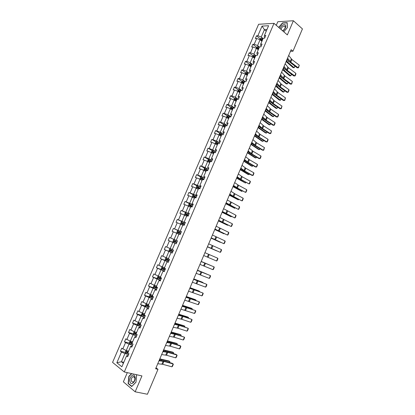 <?xml version="1.0" encoding="UTF-8"?>
<svg xmlns="http://www.w3.org/2000/svg" width="415" height="415" viewBox="0 0 415 415"><rect width="100%" height="100%" fill="white"/><g stroke="black" fill="none" stroke-linecap="round" stroke-linejoin="round"><path stroke-width="0.62" d="M127.306 372.639L123.359 381.847L135.166 391.807L147.418 394.25L157.996 369.314L156.014 367.84M258.612 24.272L112.564 362.394L124.293 371.964L274.009 23.344L258.612 24.272M274.009 23.344L287.346 34.917L293.389 20.75L277.827 21.73L276.286 25.32M293.389 20.75L302.436 28.91L292.964 51.237L291.143 49.691L155.625 368.753L157.996 369.314M127.841 354.306L124.936 353.58L121.413 361.756L116.854 362.741L121.476 352.029L120.417 351.209L125.361 352.449M123.8 362.321L121.413 361.756L123.374 363.312M124.936 353.58L121.476 352.029M131.877 344.922L128.992 344.165L126.238 350.561L121.714 348.201L120.417 351.209M122.778 349.005L125.532 342.614L124.469 341.825L129.413 343.132M135.902 335.564L133.033 334.77L130.289 341.151L125.761 338.827L124.469 341.825M126.834 339.605L129.584 333.229L128.505 332.472L133.448 333.847M139.917 326.237L137.069 325.407L134.33 331.767L129.796 329.479L128.505 332.472M130.875 330.231L133.614 323.876L132.53 323.14L137.474 324.587M143.917 316.936L141.09 316.069L138.356 322.408L133.817 320.157L132.53 323.14M134.906 320.883L137.64 314.544L136.545 313.839L141.494 315.358M147.906 307.66L145.094 306.763L142.376 313.081L137.827 310.861L136.545 313.839M138.926 311.561L141.65 305.243L140.545 304.563L145.499 306.156M151.88 298.416L149.094 297.482L146.381 303.785L141.826 301.596L140.545 304.563M142.931 302.27L145.649 295.973L144.534 295.319L149.499 296.984M155.848 289.193L153.078 288.228L150.37 294.51L145.81 292.357L144.534 295.319M146.931 293.006L149.639 286.724L148.513 286.096L153.488 287.839M159.801 280.001L157.052 278.999L154.354 285.266L149.784 283.149L148.513 286.096M150.915 283.767L153.612 277.505L152.481 276.904L157.467 278.724M163.743 270.839L161.01 269.802L158.323 276.048L153.747 273.962L152.481 276.904M154.883 274.559L157.576 268.313L156.434 267.737L161.435 269.641M167.67 261.699L164.963 260.63L162.281 266.855L157.7 264.806L156.434 267.737M158.846 265.377L161.528 259.152L160.377 258.597L165.398 260.584M171.592 252.585L168.9 251.485L166.223 257.694L161.637 255.676L160.377 258.597M162.794 256.221L165.471 250.012L164.309 249.488L169.356 251.557M175.498 243.501L172.827 242.365L170.16 248.559L165.569 246.572L164.309 249.488M166.731 247.091L169.398 240.902L168.231 240.399L176.209 243.807L175 243.299L172.303 249.571L173.501 250.105L172.225 253.072L171.027 252.533L168.324 258.82L169.517 259.38L168.236 262.358L167.048 261.792L164.33 268.1L165.512 268.687L164.231 271.675L163.048 271.078L160.33 277.407L161.502 278.019L160.211 281.017L159.044 280.395L156.315 286.739L157.477 287.382L156.185 290.386L155.023 289.737L152.284 296.103L153.441 296.772L152.144 299.786L150.993 299.111L148.243 305.492L149.39 306.187L148.088 309.211L146.946 308.511L144.192 314.912L145.328 315.633L144.026 318.668L142.895 317.937L140.13 324.359L141.256 325.106L139.948 328.151L138.823 327.394L136.053 333.836L137.168 334.609L135.855 337.665L134.745 336.876L131.965 343.34L133.07 344.144L131.752 347.205L130.652 346.39L127.867 352.869L128.961 353.705L127.638 356.776L126.549 355.93L121.875 366.793L116.854 362.741M178.901 234.226L176.743 233.272L174.082 239.445L169.486 237.494L168.231 240.399M170.653 237.987L173.314 231.819L172.137 231.342L173.387 228.442L178.341 230.652M182.792 225.189L180.644 224.204L177.994 230.361L173.387 228.442M174.57 228.909L177.221 222.762L176.038 222.31L177.283 219.421L182.144 221.662M186.667 216.174L184.535 215.167L181.895 221.304L177.283 219.421M178.471 219.862L181.116 213.73L179.923 213.305L181.163 210.421L185.941 212.703M190.537 207.189L188.42 206.156L185.78 212.278L181.163 210.421M182.361 210.841L185.002 204.725L183.798 204.32L185.038 201.451L189.728 203.765M194.391 198.23L192.285 197.167L189.66 203.272L185.038 201.451M186.242 201.84L188.872 195.745L187.658 195.366L188.898 192.503L193.509 194.853M198.23 189.297L196.145 188.208L193.525 194.293L188.898 192.503M190.112 192.871L192.736 186.792L191.512 186.439L192.747 183.586L197.286 185.972M202.064 180.385L199.994 179.275L197.379 185.339L192.747 183.586M193.971 183.928L196.585 177.864L195.356 177.537L196.585 174.689L201.052 177.112M205.887 171.504L203.827 170.363L201.223 176.417L196.585 174.689M197.815 175.006L200.424 168.962L199.184 168.661L200.409 165.818L204.813 168.277M209.694 162.649L207.656 161.482L205.057 167.515L200.409 165.818M201.654 166.114L204.253 160.086L203.002 159.806L204.227 156.979L208.563 159.469M213.497 153.815L211.468 152.627L208.88 158.639L204.227 156.979M205.477 157.249L208.065 151.236L206.81 150.982L208.029 148.16L212.309 150.687M217.284 145.011L215.271 143.792L212.688 149.789L208.029 148.16M209.29 148.404L211.873 142.412L210.607 142.184L211.826 139.367L216.039 141.93M221.06 136.229L219.063 134.989L216.485 140.97L211.826 139.367M213.092 139.59L215.665 133.614L214.394 133.407L215.608 130.601L219.768 133.199M224.826 127.472L222.845 126.207L220.277 132.172L215.608 130.601M216.884 130.798L219.452 124.837L218.171 124.656L219.379 121.854L223.483 124.495M228.582 118.742L226.616 117.45L224.053 123.395L219.379 121.854M220.661 122.031L223.223 116.091L221.937 115.93L223.14 113.139L227.192 115.811M232.327 110.037L230.372 108.72L227.819 114.649L223.14 113.139M224.432 113.29L226.984 107.366L225.687 107.231L226.891 104.445L230.89 107.153M236.062 101.359L234.122 100.015L231.575 105.929L228.188 104.575L226.891 104.445M228.188 104.575L230.74 98.666L229.433 98.557L230.631 95.782L234.579 98.521M239.787 92.701L237.862 91.336L235.321 97.229L231.938 95.886L230.631 95.782M231.938 95.886L234.48 89.993L233.168 89.905L234.361 87.14L238.257 89.915M243.501 84.069L241.587 82.678L239.056 88.556L235.673 87.217L234.361 87.14M235.673 87.217L238.21 81.345L236.887 81.278L238.08 78.518L241.929 81.335M247.2 75.463L245.307 74.046L242.78 79.908L239.403 78.58L238.08 78.518M239.403 78.58L241.929 72.724L240.601 72.677L241.784 69.928L245.592 72.775L245.083 73.958M250.893 66.882L249.01 65.44L246.494 71.287L243.117 69.964L241.784 69.928M243.117 69.964L245.639 64.123L244.3 64.102L245.483 61.358L249.259 64.252M254.577 58.323L252.704 56.86L250.193 62.686L246.821 61.368L245.483 61.358M246.821 61.368L249.332 55.548L247.988 55.548L249.171 52.809L252.922 55.755M258.244 49.79L256.392 48.301L253.887 54.111L250.52 52.804L249.171 52.809M250.52 52.804L253.02 46.994L251.672 47.02L252.849 44.291L256.569 47.284M261.906 41.277L260.065 39.767L257.57 45.562L254.203 44.26L252.849 44.291M254.203 44.26L256.698 38.471L255.339 38.512L256.512 35.794L260.21 38.834M266.233 31.218L264.407 29.678L261.243 37.034L257.876 35.742L256.512 35.794M257.876 35.742L262.031 26.104L268.593 25.73L264.397 35.488L265.802 35.436L264.609 38.206L263.209 38.253L260.687 44.115L262.083 44.083L260.89 46.859L259.494 46.885L256.968 52.762L258.353 52.757L257.155 55.543L255.77 55.543L253.233 61.441L254.613 61.456L253.415 64.247L252.035 64.226L249.493 70.14L250.862 70.177L249.659 72.978L248.289 72.936L245.737 78.866L247.101 78.928L245.893 81.734L244.534 81.667L241.976 87.617L243.33 87.7L242.116 90.517L240.762 90.428L238.2 96.394L239.548 96.503L238.329 99.325L236.986 99.211L234.413 105.192L235.751 105.327L234.532 108.159L233.194 108.019L230.616 114.021L231.944 114.177L230.724 117.02L229.396 116.854L226.808 122.871L228.131 123.053L226.901 125.906L225.584 125.714L222.985 131.752L224.302 131.954L223.073 134.818L221.76 134.6L219.156 140.654L220.464 140.887L219.229 143.751L217.927 143.517L215.312 149.587L216.614 149.841L215.375 152.715L214.083 152.455L211.463 158.54L212.75 158.821L211.51 161.705L210.223 161.419L207.599 167.525L208.88 167.831L207.635 170.721L206.359 170.409L203.724 176.536L204.994 176.863L203.744 179.762L202.479 179.425L199.833 185.567L201.099 185.925L199.848 188.835L198.588 188.472L195.937 194.63L197.192 195.009L195.937 197.929L194.687 197.54L192.026 203.718L193.271 204.123L192.015 207.054L190.77 206.639L188.104 212.838L189.344 213.269L188.078 216.199L186.849 215.764L184.172 221.978L185.401 222.435L184.136 225.376L182.911 224.914L180.229 231.15L181.448 231.632L180.177 234.584L178.964 234.091L176.271 240.347L177.48 240.85L176.209 243.813L175 243.299M130.652 346.39L131.394 345.928L132.209 346.141M128.603 351.157L126.238 350.561M128.992 344.165L125.532 342.614M134.745 336.876L135.461 336.477L136.27 336.7M132.639 341.778L130.289 341.151M133.033 334.77L129.584 333.229M138.823 327.394L139.513 327.051L140.317 327.285M136.66 332.42L134.33 331.767M137.069 325.407L133.614 323.876M142.895 317.937L143.554 317.657L144.353 317.9M140.675 323.093L138.356 322.408M141.09 316.069L137.64 314.544M146.946 308.511L148.378 308.542M144.674 313.797L142.376 313.081M145.094 306.763L141.65 305.243M150.993 299.111L152.388 299.215M148.663 304.527L146.381 303.785M149.094 297.482L145.649 295.973M155.023 289.737L156.388 289.909M152.637 295.283L150.37 294.51M153.078 288.228L149.639 286.724M159.044 280.395L160.377 280.633M156.605 286.065L154.354 285.266M157.052 278.999L153.612 277.505M163.048 271.078L164.35 271.389M160.558 276.872L158.323 276.048M161.01 269.802L157.576 268.313M167.048 261.792L168.314 262.166M164.501 267.711L162.281 266.855M164.963 260.63L161.528 259.152M171.027 252.533L172.267 252.974M168.428 258.576L166.223 257.694M168.9 251.485L165.471 250.012M172.35 249.467L170.16 248.559M172.827 242.365L169.398 240.902M176.271 240.347L177.47 240.876M176.749 240.596L174.082 239.445M176.743 233.272L173.314 231.819M180.229 231.15L181.397 231.746M180.639 231.544L177.994 230.361M180.644 224.204L177.221 222.762M184.172 221.978L185.308 222.642M184.519 222.523L181.895 221.304M184.535 215.167L181.116 213.73M188.104 212.838L189.214 213.569M188.389 213.523L185.78 212.278M188.42 206.156L185.002 204.725M192.026 203.718L193.105 204.517M192.249 204.554L189.66 203.272M192.285 197.167L188.872 195.745M195.937 194.63L196.985 195.491M196.098 195.605L193.525 194.293M196.145 188.208L192.736 186.792M199.833 185.567L200.85 186.496M199.937 186.688L197.379 185.339M199.994 179.275L196.585 177.864M203.724 176.536L204.709 177.527M203.76 177.791L201.223 176.417M203.827 170.363L200.424 168.962M207.599 167.525L208.553 168.578M207.573 168.926L205.057 167.515M207.656 161.482L204.253 160.086M211.463 158.54L211.686 159.251L212.392 159.661M211.375 160.081L208.88 158.639M211.468 152.627L208.065 151.236M215.312 149.587L215.515 150.349L216.215 150.764M215.167 151.262L212.688 149.789M215.271 143.792L211.873 142.412M219.156 140.654L219.333 141.474L220.028 141.899M218.949 142.47L216.485 140.97M219.063 134.989L215.665 133.614M222.985 131.752L223.14 132.624L223.83 133.054M222.72 133.703L220.277 132.172M222.845 126.207L219.452 124.837M226.808 122.871L226.932 123.794L227.617 124.241M226.481 124.962L224.053 123.395M226.616 117.45L223.223 116.091M230.616 114.021L230.719 114.997L231.399 115.448M230.232 116.247L227.819 114.649M230.372 108.72L226.984 107.366M234.413 105.192L234.491 106.224L235.17 106.681M233.967 107.552L231.575 105.929M234.122 100.015L230.74 98.666M238.2 96.394L238.257 97.473L238.926 97.945M237.696 98.884L235.321 97.229M237.862 91.336L234.48 89.993M241.976 87.617L242.007 88.748L242.671 89.225M241.416 90.242L239.056 88.556M241.587 82.678L238.21 81.345M245.737 78.866L245.747 80.048L246.411 80.536M245.12 81.625L242.78 79.908M245.307 74.046L241.929 72.724M249.493 70.14L249.482 71.375L250.136 71.873M248.704 72.947L246.494 71.287M249.01 65.44L245.639 64.123M253.233 61.441L253.202 62.727L253.85 63.23M252.196 64.226L250.193 62.686M252.704 56.86L249.332 55.548M256.968 52.762L256.911 54.1L257.554 54.614M255.754 55.584L253.887 54.111M256.392 48.301L253.02 46.994M260.687 44.115L260.61 45.5L261.248 46.024M259.422 47.056L257.57 45.562M260.065 39.767L256.698 38.471M264.397 35.488L264.298 36.925L264.931 37.454M135.166 391.807L141.946 375.907L124.293 371.964M290.474 51.258L292.964 51.237M263.079 38.559L261.243 37.034M266.954 29.553L264.407 29.678L262.031 26.104M126.549 355.93L127.317 355.411L128.136 355.614M261.377 39.793L261.772 40.115M257.767 48.244L258.395 48.747M254.146 56.72L254.981 57.374M250.525 65.222L251.34 65.845M246.909 73.761L247.682 74.342M243.309 82.341L244.02 82.86M239.777 90.999L240.347 91.404M236.363 99.766L236.659 99.968M169.486 237.494L174.528 239.668L173.6 239.943L172.853 241.686L173.304 242.568M283.777 31.82L287.351 27.675L287.196 22.623L282.516 22.908L278.673 27.39M131.555 373.583L128.832 376.358L128.131 383.559L131.695 386.541L135.99 382.215L136.654 374.932L136.286 374.641M128.619 383.657L128.131 383.559M129.091 376.415L128.832 376.358M288.695 55.454L291.901 59.511L299.277 65.176L298.178 67.785L298.541 67.775L297.197 67.811L289.81 62.188L287.17 59.039M297.197 67.811L298.178 67.785L290.785 62.146L287.564 58.116M299.277 65.176L298.541 67.775M286.101 61.565L293.073 67.676L294.162 67.749L286.314 61.052M259.842 39.679L260.257 38.72L261.305 38.149L263.027 38.678M262.581 39.71L261.217 39.212L260.921 39.861L262.301 40.364M261.217 39.212L262.467 39.98M295.06 66.182L294.162 67.749L294.883 66.047M285.162 63.77L288.415 67.738L295.838 73.32L294.733 75.935L295.101 75.914L295.874 74.088L295.838 73.32M284.026 66.436L287.294 70.379L294.733 75.935L293.763 75.95L286.329 70.405L283.652 67.323M281.619 72.106L284.918 75.987L292.388 81.485L291.283 84.105L291.657 84.079L292.388 81.485M280.483 74.783L283.793 78.637L291.283 84.105L290.313 84.105L282.833 78.642L280.125 75.629M282.625 69.746L289.654 75.753L290.739 75.841L282.833 69.253M256.169 48.213L256.605 47.196L257.653 46.641L259.37 47.175M258.924 48.213L257.559 47.709L257.269 48.363L258.644 48.866M257.559 47.709L258.815 48.467M291.61 74.342L290.739 75.841L291.429 74.207M279.139 77.947L286.231 83.851L287.31 83.949L279.337 77.481M252.481 56.772L252.943 55.698L253.985 55.154L255.707 55.698M255.256 56.736L253.892 56.227L253.607 56.886L254.976 57.395M253.892 56.227L255.152 56.98M288.15 82.523L287.31 83.949L287.969 82.393M282.765 30.943C285.442 28.843 286.308 26.83 285.37 24.9C283.378 24.08 281.546 25.263 279.881 28.438M282.475 30.689C284.737 29.491 285.567 28.013 284.97 26.259L284.363 25.995C282.641 26.28 281.536 27.432 281.043 29.449M278.823 27.52L282.594 23.126L287.128 22.856L287.279 27.748L283.767 31.815M134.968 376.763C133.806 372.276 128.645 377.531 129.994 381.79C131.109 386.344 136.364 381.053 134.968 376.763M134.761 377.686L133.127 376.576C131.659 377.489 131.067 379.004 131.358 381.126L133.007 382.246C134.476 381.318 135.062 379.798 134.761 377.686M131.887 386.349L128.365 383.444L129.039 376.472L131.814 373.645M135.964 374.569L136.618 375.093L135.975 382.142L131.814 386.334M278.071 80.469L281.412 84.255L288.928 89.676L287.818 92.301L288.197 92.26L288.975 90.423L288.928 89.676M276.93 83.15L280.286 86.911L287.818 92.301L286.858 92.286L279.331 86.906L276.587 83.96M275.648 86.175L282.791 91.969L283.87 92.089L275.835 85.729M248.787 65.352L249.275 64.226L250.312 63.687L252.03 64.242M251.578 65.285L250.209 64.771L249.929 65.43L251.298 65.944M250.287 65.523L250.779 65.212L251.48 65.518M250.779 65.212L250.214 64.771L250.779 65.212M284.68 90.724L283.87 92.089L284.498 90.6M274.507 88.852L277.894 92.55L285.463 97.883L284.348 100.518L284.737 100.466L285.463 97.883M273.366 91.544L276.769 95.211L284.348 100.518L283.393 100.487L275.814 95.191L273.039 92.317M272.141 94.423L279.347 100.114L280.421 100.243L272.323 93.998M245.592 72.775L246.624 72.252L248.626 72.947M247.895 73.854L246.515 73.341L246.24 74.005L247.61 74.518M246.598 74.093L247.091 73.771L247.797 74.083M281.199 98.952L280.421 100.243L281.017 98.827M270.938 97.26L274.372 100.866L281.987 106.116L280.872 108.761L281.261 108.699L281.987 106.116M269.792 99.958L273.241 103.537L280.872 108.761L279.923 108.709L272.292 103.496L269.48 100.689M268.63 102.692L275.892 108.279L276.961 108.424L268.801 102.287M241.364 82.59L241.898 81.345L242.931 80.837L245.291 81.708M244.196 82.455L242.811 81.931L242.542 82.595L243.911 83.114M242.9 82.694L243.387 82.352L244.103 82.668M277.713 107.2L276.961 108.424L277.531 107.075M267.359 105.69L270.834 109.207L278.501 114.374L277.381 117.025L277.775 116.947L278.558 115.095L278.501 114.374M266.207 108.398L269.703 111.884L277.381 117.025L276.437 116.957L268.759 111.827L265.911 109.093M265.107 110.987L272.432 116.465L273.49 116.62L265.268 110.603M237.639 91.243L238.194 89.946L239.222 89.448L241.987 90.511M240.487 91.077L239.092 90.548L238.833 91.217L240.202 91.741M239.19 91.316L239.673 90.963L240.399 91.279M274.216 115.469L273.49 116.62L274.03 115.349M263.764 114.146L267.291 117.564L275.005 122.648L273.884 125.309L274.284 125.221L275.067 123.364L275.005 122.648M262.612 116.859L266.155 120.251L273.884 125.309L272.945 125.226L265.221 120.179L262.337 117.512M261.575 119.302L268.956 124.671L270.015 124.842L261.73 118.939M233.899 99.927L234.485 98.568L235.507 98.08L238.386 99.206M236.768 99.719L235.367 99.19L235.108 99.859L236.477 100.389M235.476 99.968L235.948 99.595L236.685 99.911M270.705 123.763L270.015 124.842L270.523 123.639M260.163 122.622L263.738 125.953L271.498 130.948L270.373 133.614L270.782 133.516L271.498 130.948M259.007 125.346L262.596 128.645L270.373 133.614L269.439 133.516L261.668 128.551L258.747 125.958M258.031 127.638L265.476 132.899L266.523 133.091L258.177 127.301M230.149 108.631L230.761 107.215L231.778 106.743L234.657 107.869M233.038 108.393L231.627 107.859L231.378 108.533L232.748 109.062M231.746 108.637L232.213 108.253L232.96 108.569M267.193 132.079L266.523 133.091L267.006 131.96M256.553 131.124L260.174 134.361L267.986 139.274L266.855 141.946L267.265 141.837L268.059 139.964L267.986 139.274M255.396 133.853L259.027 137.059L266.855 141.946L265.927 141.826L258.104 136.95L255.152 134.429M254.483 136.001L261.979 141.152L263.027 141.354L254.618 135.684M226.393 117.362L227.026 115.889L228.037 115.427L230.922 116.563M229.293 117.087L227.882 116.548L227.638 117.222L229.007 117.756M228.011 117.336L228.468 116.931L229.225 117.253M263.665 140.415L263.027 141.354L263.478 140.301M252.932 139.648L256.6 142.791L264.459 147.621L263.328 150.297L263.748 150.173L264.459 147.621M251.77 142.387L255.453 145.499L263.328 150.297L262.41 150.163L254.535 145.369L251.542 142.921M250.919 144.384L258.483 149.426L259.52 149.644L251.049 144.093M222.622 126.119L223.28 124.583L224.292 124.137L227.171 125.278M225.542 125.807L224.121 125.263L223.882 125.942L225.257 126.482M224.261 126.061L224.712 125.641L225.475 125.963M260.127 148.778L259.52 149.644L259.94 148.663M249.301 148.197L253.015 151.247L260.926 155.988L259.79 158.675L260.215 158.54L261.009 156.663L260.926 155.988M248.134 150.946L251.864 153.96L259.79 158.675L258.877 158.525L250.956 153.815L247.926 151.439M247.35 152.793L254.971 157.726L256.008 157.959L247.465 152.518M218.84 134.896L219.525 133.308L220.531 132.867L223.415 134.019M221.963 134.636L220.355 134.004L220.121 134.688L221.491 135.228M220.505 134.808L220.946 134.372L221.719 134.699M256.584 157.161L256.008 157.959L256.392 157.046M245.659 156.771L249.42 159.723L257.383 164.376L256.247 167.074L256.672 166.923L257.466 165.04L257.383 164.376M244.492 159.526L248.269 162.447L256.247 167.074L255.334 166.903L247.361 162.286L244.3 159.977M243.771 161.222L251.449 166.047L252.481 166.296L243.875 160.973M215.048 143.704L215.759 142.054L216.76 141.629L219.644 142.786M218.778 143.668L216.573 142.77L216.345 143.455L217.719 144M216.734 143.585L217.169 143.128L218.186 143.564M253.026 165.564L252.481 166.296L252.834 165.455M242.007 165.367L245.815 168.225L253.83 172.79L252.688 175.493L253.124 175.338L253.918 173.449L253.83 172.79M240.835 168.127L244.658 170.954L252.688 175.493L251.786 175.312L243.761 170.778L240.659 168.542M240.181 169.678L247.921 174.388L248.948 174.653L240.275 169.45M211.276 152.544L211.977 150.827L212.978 150.412L215.867 151.574M215.406 152.647L212.781 151.558L212.558 152.248L213.933 152.798M212.957 152.383L213.377 151.911L215.115 152.663M249.462 173.994L248.948 174.653L249.27 173.89M238.345 173.989L242.204 176.749L250.266 181.231L249.125 183.938L249.56 183.767L250.359 181.874L250.266 181.231M237.173 176.759L241.042 179.488L249.125 183.938L240.15 179.29L237.012 177.132M236.576 178.154L245.4 183.031L236.664 177.947M207.547 161.435L208.19 159.619L209.186 159.22L212.075 160.392M211.614 161.466L208.984 160.377L208.766 161.067L210.135 161.622M209.17 161.207L209.58 160.719L211.567 161.58M245.888 182.45L245.4 183.031L245.696 182.341M234.677 182.636L238.578 185.298L246.692 189.691L245.545 192.404L245.991 192.223L246.795 190.324L246.692 189.691M233.495 185.412L237.416 188.042L245.545 192.404L236.529 187.829L233.355 185.744M232.965 186.657L241.846 191.434L233.048 186.47M203.801 170.352L204.393 168.443L205.378 168.054L208.273 169.237M207.811 170.311L205.171 169.216L204.958 169.911L206.333 170.466M205.373 170.062L205.773 169.553L207.77 170.409M242.303 190.926L241.846 191.434L242.106 190.822M230.994 191.305L234.947 193.867L243.112 198.173L241.961 200.896L242.412 200.704L243.216 198.801L243.112 198.173M229.811 194.09L233.78 196.622L241.961 200.896L232.898 196.394L229.687 194.381M229.35 195.18L238.283 199.859L229.417 195.019M200.046 179.301L199.848 178.995L200.58 177.293L201.566 176.915L204.46 178.102M203.998 179.181L201.348 178.087L201.14 178.782L203.049 179.581M201.566 178.938L201.949 178.414L203.957 179.27M238.708 199.423L238.283 199.859L238.511 199.325M227.301 199.999L239.517 206.68L238.366 209.414L238.822 209.207L239.626 207.298L239.517 206.68M226.113 202.79L238.366 209.414L226.009 203.044M225.719 203.729L234.708 208.309L225.776 203.589M196.274 188.275L196.025 187.876L196.762 186.164L197.742 185.801L200.637 186.994M200.17 188.078L197.514 186.978L197.312 187.679L199.874 188.768M197.748 187.845L198.121 187.3L200.139 188.156M235.103 207.946L234.708 208.309L234.906 207.848M223.597 208.719L235.917 215.214L234.76 217.953L235.222 217.73L236.031 215.816L235.917 215.214M222.409 211.52L234.76 217.953L222.321 211.728M222.077 212.298L231.129 216.78L222.124 212.184M192.487 197.27L192.192 196.777L192.928 195.066L193.904 194.713L196.803 195.916M196.337 197.001L193.665 195.896L193.468 196.601L196.041 197.69M193.924 196.772L194.277 196.207L196.305 197.063M231.487 216.495L231.129 216.78L231.29 216.397M219.883 217.46L232.301 223.768L231.145 226.512L231.612 226.279L232.421 224.359L232.301 223.768M218.689 220.272L231.145 226.512L218.622 220.438M218.425 220.894L227.534 225.278L218.466 220.801M188.68 206.286L188.343 205.705L189.084 203.988L190.034 203.661L192.954 204.86M192.487 205.949L189.811 204.844L189.619 205.55L192.192 206.639M190.091 205.731L190.423 205.145L192.467 206.001M227.83 225.049L227.534 225.278L227.664 224.972M216.158 226.232L228.681 232.343L227.519 235.098L227.991 234.854L228.805 232.929L228.681 232.343M214.965 229.044L227.519 235.098L214.908 229.173M214.763 229.516L223.929 233.795L214.794 229.443M184.862 215.323L184.488 214.664L185.23 212.937L186.2 212.615L189.1 213.829M188.628 214.923L185.941 213.813L185.754 214.519L188.332 215.613M186.247 214.721L186.558 214.109L188.612 214.965M212.423 235.025L225.049 240.944L223.882 243.709L224.359 243.449L225.179 241.52L225.049 240.944M211.225 237.847L223.882 243.709L211.188 237.93M211.095 238.158L220.318 242.339L211.111 238.111M181.023 224.38L180.618 223.644L181.365 221.916L182.33 221.605L185.23 222.829M184.758 223.924L182.066 222.808L181.879 223.519L184.462 224.619M182.403 223.732L182.683 223.094L184.748 223.95M208.678 243.844L221.408 249.571L220.235 252.341L220.723 252.071L221.537 250.136L221.408 249.571M207.474 246.671L220.235 252.341L207.459 246.712M207.412 246.826L216.692 250.904L207.422 246.801M177.174 233.463L176.743 232.649L177.49 230.916L178.445 230.621L181.35 231.85M180.878 232.95L178.175 231.829L177.999 232.545L180.577 233.645M178.554 232.779L178.798 232.11L180.873 232.965M204.922 252.683L217.756 258.223L216.578 260.999L217.071 260.713L217.891 258.773L217.756 258.223M203.718 255.526L216.578 260.999M173.294 242.542L174.528 239.668L177.459 240.897M174.736 241.867L174.902 241.151L176.987 242.007L175.395 241.323L174.274 240.882L174.098 241.597L176.686 242.702M201.156 261.554L214.088 266.897L201.171 261.523M199.947 264.402L212.916 269.677L214.088 266.897L214.233 267.436L213.409 269.387L212.916 269.677M169.382 251.62L170.622 248.746L169.699 249L168.952 250.743L169.398 251.64L172.303 252.891M210.561 265.403L201.197 261.455M210.592 265.413L201.208 261.434M173.081 251.08L170.363 249.954L170.192 250.676L172.78 251.781M172.785 251.77L170.861 250.951L170.996 250.219L170.363 249.954M197.379 270.445L210.415 275.591L197.41 270.373M196.165 273.303L209.238 278.387L210.415 275.591L210.566 276.125L209.741 278.076L209.238 278.387M166.628 257.855L165.787 258.083L165.035 259.832L165.476 260.745L168.386 262M206.878 274.108L197.478 270.207M206.95 274.139L197.499 270.17M169.17 260.189L166.441 259.059L166.275 259.78L168.864 260.89M168.874 260.864L166.944 260.049L167.074 259.313L166.441 259.059M193.592 279.368L206.732 284.317L193.639 279.248M192.373 282.231L205.55 287.118L206.732 284.317L206.888 284.835L206.058 286.796L205.55 287.118M162.628 266.99L161.866 267.187L161.113 268.946L161.544 269.875L164.459 271.14M203.184 282.843L193.748 278.989M203.303 282.89L202.313 282.164L193.779 278.927M165.243 269.319L162.504 268.189L162.343 268.915L164.937 270.025M164.952 269.989L163.017 269.169L162.888 268.598M189.79 288.311L203.039 293.063L189.863 288.15M188.571 291.185L201.856 295.869L203.039 293.063L203.2 293.571L202.37 295.537L201.856 295.869M158.613 276.157L157.933 276.323L157.176 278.081L157.591 279.01L160.517 280.301M199.48 291.6L199.605 291.304L190.008 287.797M199.646 291.662L198.65 290.827L190.049 287.704M161.305 278.481L158.561 277.345L158.4 278.071L160.999 279.186M161.02 279.134L159.08 278.32L158.94 277.76M185.982 297.28L199.335 301.83L186.07 297.073M184.758 300.159L198.147 304.646L199.335 301.83L199.501 302.333L198.666 304.304L198.147 304.646M154.582 285.349L153.986 285.484L153.228 287.247L153.649 288.218L156.569 289.494M195.766 300.382L195.927 300.004L186.257 296.626M195.979 300.455L195.927 300.004L194.972 299.511L186.309 296.512M157.352 287.668L154.603 286.526L154.447 287.258L157.046 288.373M157.078 288.311L155.132 287.496L154.982 286.947M182.159 306.275L195.621 310.627L182.268 306.026M180.935 309.165L194.428 313.45L195.621 310.627L195.792 311.115L194.957 313.092L194.428 313.45M150.531 294.567L150.033 294.671L149.27 296.445L149.685 297.425L152.606 298.712M192.041 309.191L192.233 308.729L182.496 305.482M192.254 309.263L192.233 308.729L191.289 308.221L182.559 305.341M153.394 296.881L150.635 295.734L150.479 296.471L153.088 297.586M153.119 297.514L151.169 296.704L151.019 296.165M178.331 315.296L182.984 316.438L191.896 319.446L182.195 315.955L178.455 315.006M177.096 318.196L181.77 319.301L190.703 322.279L191.896 319.446L192.072 319.929L191.232 321.905L190.703 322.279M146.454 303.806L146.064 303.889L145.297 305.663L145.707 306.664L148.627 307.956M188.306 318.02L188.535 317.48L178.725 314.363M188.519 318.092L188.535 317.48L187.59 316.956L178.798 314.202M148.975 305.933L146.651 304.973L146.505 305.71L149.115 306.83M149.151 306.742L147.201 305.933L147.04 305.404M174.487 324.343L179.197 325.381L188.161 328.291L178.409 324.878L174.632 324.006M173.252 327.253L177.978 328.249L186.963 331.134L188.161 328.291L188.343 328.763L187.502 330.745L186.963 331.134M142.361 313.076L141.318 314.912L141.717 315.929L144.643 317.231M184.561 326.875L184.825 326.252L174.943 323.269M184.774 326.947L184.825 326.252L183.887 325.713L175.021 323.083M144.207 314.881L142.661 314.238L142.516 314.975L145.126 316.1M145.172 316.002L143.216 315.193L143.05 314.669M170.632 333.421L175.395 334.345L184.416 337.162L174.616 333.826L170.793 333.038M169.393 336.332L174.175 337.224L183.212 340.01L184.416 337.162L184.597 337.618L183.757 339.61L183.212 340.01M138.262 322.372L137.324 324.188L137.718 325.22L140.644 326.532M180.805 335.761L181.101 335.055L171.151 332.197M181.018 335.828L181.101 335.055L180.167 334.495L171.239 331.984M140.208 324.177L138.657 323.529L138.511 324.271L141.131 325.396M141.178 325.282L139.217 324.478L139.051 323.965M166.768 342.52L171.582 343.34L180.66 346.058L179.877 345.519L170.809 342.795L166.949 342.09M165.528 345.441L170.358 346.224L179.456 348.916L180.66 346.058L180.847 346.504L180.006 348.501L179.456 348.916M134.154 331.689L133.314 333.489L133.708 334.542L136.634 335.86M177.039 344.663L177.371 343.874L167.349 341.156M177.252 344.73L177.371 343.874L176.442 343.298L167.447 340.917M136.198 333.504L134.642 332.846L134.501 333.593L137.121 334.723M137.106 334.568L135.212 333.79L135.036 333.287M162.893 351.645L167.759 352.356L176.894 354.975L176.121 354.42L166.996 351.796L163.09 351.173M161.648 354.576L166.534 355.25L175.685 357.844L176.894 354.975L177.086 355.411L176.24 357.414L175.685 357.844M130.061 341.047L129.298 342.816L129.682 343.89L132.608 345.213M173.257 353.596L173.626 352.724L163.531 350.136M173.475 353.658L173.626 352.724L172.707 352.133L163.645 349.876M132.172 342.852L130.611 342.193L130.476 342.94L132.821 343.962M132.318 343.594L131.192 343.132L131.016 342.634M159.002 360.796L163.925 361.403L173.117 363.924L172.35 363.343L163.168 360.822L159.225 360.277M157.757 363.737L162.696 364.303L171.903 366.798L173.117 363.924L173.314 364.349L172.469 366.357L171.903 366.798M126.01 350.457L125.268 352.174L125.646 353.264L128.577 354.597M169.47 362.554L169.875 361.6L159.708 359.141M169.688 362.611L169.875 361.6L168.957 360.988L159.827 358.856M128.136 352.231L126.575 351.567L126.44 352.319L128.142 353.082M127.893 352.802L126.98 352.013M291.32 58.951L290.199 61.586M291.901 59.511L290.785 62.146M261.279 38.164L260.454 40.084M261.932 40.193L261.58 41.012M262.659 38.502L262.213 39.539M287.932 62.167L288.513 60.798M286.77 61.327L287.538 59.521M287.828 67.189L286.708 69.829M288.415 67.738L287.294 70.379M284.327 75.447L283.201 78.098M284.918 75.987L283.793 78.637M257.627 46.651L256.781 48.612M258.275 48.695L257.917 49.525M259.002 47.004L258.555 48.036M284.457 70.353L285.012 69.04M283.289 69.528L284.026 67.795M253.959 55.164L253.098 57.166M254.608 57.218L254.245 58.064M255.339 55.522L254.888 56.565M280.971 78.565L281.505 77.309M279.798 77.75L280.504 76.09M280.815 83.726L279.684 86.382M281.412 84.255L280.286 86.911M250.287 63.703L249.405 65.741M250.93 65.772L250.561 66.623M251.661 64.071L251.21 65.114M277.479 86.797L277.988 85.599M276.297 85.993L276.971 84.411M277.293 92.031L276.162 94.698M277.894 92.55L276.769 95.211M246.598 72.262L245.706 74.347M247.236 74.347L246.863 75.214M247.973 72.641L247.522 73.683M273.973 95.056L274.46 93.909M272.79 94.262L273.428 92.753M247.101 73.777L246.526 73.341M273.76 100.357L272.629 103.029M274.372 100.866L273.241 103.537M242.905 80.847L241.992 82.969M243.538 82.943L243.159 83.825M244.274 81.231L243.823 82.284M270.461 103.33L270.922 102.246M269.268 102.552L269.875 101.12M270.222 108.704L269.086 111.386M270.834 109.207L269.703 111.884M239.196 89.458L238.267 91.622M239.829 91.57L239.445 92.457M240.565 89.853L240.114 90.906M266.938 111.635L267.374 110.603M265.74 110.862L266.316 109.508M239.704 90.973L239.118 90.553M266.669 117.077L265.533 119.764M267.291 117.564L266.155 120.251M235.481 98.096L234.532 100.295M236.109 100.217L235.72 101.12M236.846 98.495L236.394 99.548M263.406 119.956L263.816 118.986M262.197 119.198L262.742 117.917M235.985 99.605L235.398 99.195M263.11 125.475L261.969 128.168M263.738 125.953L262.596 128.645M231.752 106.754L230.787 109M232.374 108.891L231.98 109.804M233.116 107.163L232.665 108.222M259.863 128.302L260.252 127.389M258.649 127.555L259.162 126.352M232.26 108.263L231.669 107.864M259.541 133.889L258.395 136.597M260.174 134.361L259.027 137.059M228.011 115.437L227.031 117.725M228.634 117.585L228.234 118.514M229.376 115.858L228.919 116.916M256.314 136.67L256.672 135.819M255.09 135.938L255.567 134.813M228.525 116.947L227.923 116.553M255.962 142.335L254.81 145.043M256.6 142.791L255.453 145.499M224.266 124.147L223.26 126.471M224.878 126.31L224.474 127.249M225.625 124.573L225.169 125.636M252.751 145.063L253.088 144.27M251.521 144.342L251.967 143.294M224.774 125.657L224.173 125.273M252.372 150.801L251.22 153.519M253.015 151.247L251.864 153.96M220.505 132.878L219.483 135.249M221.117 135.057L220.707 136.011M221.864 133.319L221.408 134.382M249.182 153.477L249.493 152.741M247.942 152.767L248.357 151.797M221.019 134.393L220.412 134.014M248.772 159.287L247.615 162.016M249.42 159.723L248.269 162.447M216.734 141.64L215.696 144.052M217.341 143.829L216.926 144.794M218.093 142.086L217.631 143.154M245.597 161.917L245.888 161.243M244.357 161.217L244.736 160.325M217.247 143.149L216.635 142.781M245.161 167.8L244.004 170.534M245.815 168.225L244.658 170.954M212.952 150.422L211.894 152.876M213.554 152.627L213.134 153.607M214.311 150.878L213.85 151.952M242.007 170.378L242.267 169.761M240.757 169.688L241.105 168.879M213.466 151.937L212.854 151.574M241.54 176.339L240.378 179.078M242.204 176.749L241.042 179.488M209.16 159.23L208.086 161.726M209.762 161.451L209.336 162.441M210.514 159.697L210.052 160.771M238.407 178.865L238.641 178.31M237.152 178.185L237.458 177.454M209.679 160.745L209.056 160.387M237.909 184.898L236.747 187.642M238.578 185.298L237.416 188.042M205.358 168.065L204.263 170.607M205.954 170.3L205.524 171.302M206.712 168.542L206.245 169.621M234.797 187.373L235.004 186.875M233.531 186.709L233.806 186.055M205.876 169.579L205.249 169.232M234.273 193.478L233.106 196.238M234.947 193.867L233.78 196.622M201.54 176.925L200.429 179.508M202.136 179.176L201.695 180.188M202.894 177.407L202.427 178.492M231.176 195.901L231.357 195.47M229.905 195.252L230.143 194.682M202.064 178.44L201.431 178.097M230.621 202.089L229.448 204.849M231.3 202.468L230.133 205.228M197.716 185.811L196.585 188.436M198.303 188.073L197.862 189.105M199.065 186.304L198.598 187.388M227.544 204.46L227.7 204.087M226.263 203.822L226.471 203.329M198.24 187.326L197.602 186.994M226.964 210.721L225.786 213.492M227.648 211.085L226.471 213.855M193.878 194.723L192.731 197.39M194.464 197.001L194.018 198.043M195.226 195.226L194.76 196.316M223.903 213.04L224.033 212.729M222.616 212.413L222.793 212.003M194.402 196.238L193.763 195.911M223.291 219.374L222.113 222.155M223.981 219.732L222.803 222.507M190.034 203.661L188.867 206.374M190.615 205.954L190.158 207.007M191.377 204.17L190.91 205.264M218.959 221.029L219.099 220.697M190.558 205.176L189.914 204.86M219.608 228.053L218.43 230.844M220.308 228.4L219.125 231.181M186.174 212.62L184.986 215.38M186.75 214.929L186.288 215.997M187.518 213.144L187.046 214.239M186.698 214.14L186.055 213.829M215.919 236.758L214.731 239.554M216.625 237.09L215.437 239.886M182.304 221.61L181.096 224.411M182.875 223.934L182.413 225.013M183.648 222.144L183.176 223.239M182.833 223.125L182.18 222.829M212.215 245.488L211.028 248.289M212.926 245.81L211.738 248.606M178.424 230.626L177.195 233.474M178.99 232.965L178.523 234.055M179.762 231.171L179.29 232.27M178.953 232.141L178.294 231.85M208.506 254.239L207.313 257.051M209.222 254.551L208.029 257.357M175.094 242.023L174.616 243.128M175.867 240.218L175.395 241.323M175.063 241.182L174.399 240.902M204.782 263.022L203.589 265.839M205.503 263.318L204.31 266.134M171.188 251.106L170.71 252.211M171.96 249.306L171.488 250.406M170.861 250.951L170.192 250.676M201.052 271.825L199.854 274.647M201.778 272.11L200.58 274.932M166.69 257.881L165.466 260.724M167.266 260.215L166.788 261.326M168.039 258.421L167.567 259.51M166.944 260.049L166.275 259.78M197.307 280.649L196.103 283.487M198.043 280.924L196.84 283.756M162.747 267.037L161.534 269.854M163.334 269.351L162.856 270.466M164.107 267.561L163.64 268.645M163.017 269.169L162.343 268.915M193.551 289.504L192.347 292.347M194.293 289.763L193.089 292.606M158.795 276.224L157.591 279.01M159.391 278.512L158.914 279.632M160.159 276.727L159.697 277.806M190.386 288.316L190.521 288M159.08 278.32L158.4 278.071M189.79 298.38L188.581 301.233M190.537 298.629L189.328 301.477M154.826 285.432L153.638 288.192M155.438 287.704L154.956 288.824M156.206 285.925L155.744 286.993M188 297.633L188.13 297.332M186.6 297.228L186.771 296.824M155.132 287.496L154.447 287.258M186.013 307.287L184.8 310.145M186.766 307.52L185.557 310.379M150.847 294.676L149.675 297.399M151.475 296.922L150.987 298.043M152.238 295.143L151.776 296.211M184.224 306.54L184.379 306.171M182.802 306.166L183.01 305.679M151.169 296.704L150.479 296.471M182.226 316.214L181.013 319.078M182.984 316.438L181.77 319.301M146.858 303.941L145.696 306.638M147.496 306.166L147.009 307.292M148.259 304.392L147.802 305.45M180.432 315.467L180.618 315.032M179 315.13L179.244 314.554M147.201 305.933L146.505 305.71M178.429 325.168L177.21 328.042M179.197 325.381L177.978 328.249M142.859 313.232L141.707 315.903M143.507 315.436L143.019 316.567M144.264 313.673L143.813 314.72M176.629 324.426L176.847 323.923M175.182 324.12L175.462 323.456M143.216 315.193L142.516 314.975M174.622 334.148L173.397 337.027M175.395 334.345L174.175 337.224M138.843 322.554L137.707 325.194M139.507 324.732L139.015 325.868M140.265 322.974L139.814 324.016M172.822 333.406L173.06 332.835M171.354 333.136L171.67 332.389M139.217 324.478L138.511 324.271M170.804 343.153L169.579 346.043M171.582 343.34L170.358 346.224M134.823 331.907L133.697 334.516M135.492 334.059L135.005 335.201M136.25 332.306L135.804 333.344M168.998 342.411L169.268 341.778M167.51 342.178L167.868 341.338M135.212 333.79L134.501 333.593M166.975 352.179L165.746 355.079M167.759 352.356L166.534 355.25M130.782 341.28L129.672 343.864M131.467 343.418L130.974 344.559M132.219 341.664L131.778 342.697M165.165 351.448L165.466 350.742M163.66 351.246L164.055 350.317M131.192 343.132L130.476 342.94M163.131 361.237L161.902 364.147M163.925 361.403L162.696 364.303M126.736 350.685L125.636 353.238M127.431 352.797L126.938 353.943M128.183 351.054L127.742 352.076M161.321 360.505L161.648 359.732M159.801 360.339L160.232 359.323M127.161 352.501L126.44 352.319M285.24 26.762L284.363 25.995M134.294 376.836L133.127 376.576M247.091 73.771L246.515 73.341M239.673 90.963L239.092 90.548M235.948 99.595L235.367 99.19M232.213 108.253L231.627 107.859M228.468 116.931L227.882 116.548M224.712 125.641L224.121 125.263M220.946 134.372L220.355 134.004M217.169 143.128L216.573 142.77M213.377 151.911L212.781 151.558M209.58 160.719L208.984 160.377M205.773 169.553L205.171 169.216M201.949 178.414L201.348 178.087M198.121 187.295L197.514 186.978M194.277 196.207L193.665 195.896M190.423 205.145L189.811 204.844M186.558 214.104L185.941 213.813M182.683 223.094L182.066 222.808M178.798 232.11L178.175 231.829M174.902 241.151L174.274 240.882M163.116 268.422L162.504 268.189M159.023 277.516L158.561 277.345M154.982 286.661L154.603 286.526M150.967 295.848L150.635 295.734M146.952 305.067L146.651 304.973M142.936 314.321L142.661 314.238"/></g></svg>
